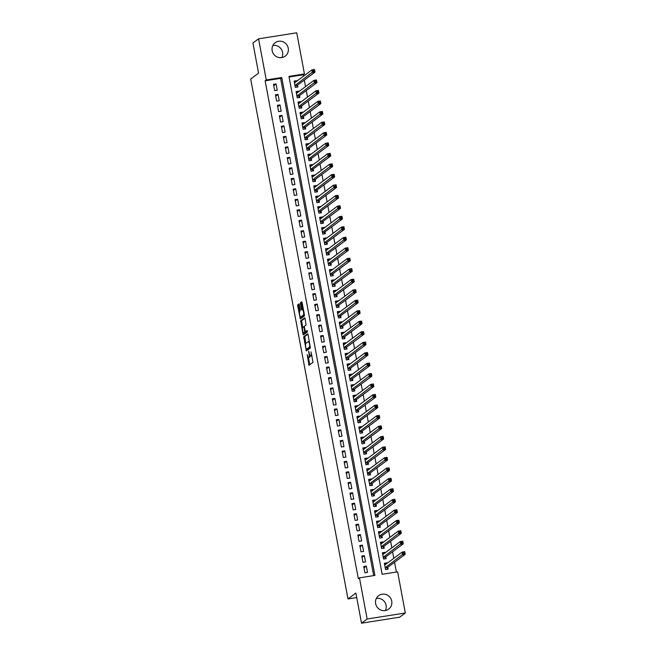 <?xml version="1.0" encoding="UTF-8"?>
<svg xmlns="http://www.w3.org/2000/svg" width="656" height="656" viewBox="0 0 656 656"><rect width="100%" height="100%" fill="white"/><g stroke="black" fill="none" stroke-linecap="round" stroke-linejoin="round"><path stroke-width="0.98" d="M309.337 357.323A3.37 0.787 -99 0 0 309.435 357.331L308.402 357.495A3.37 0.787 -99 0 1 307.164 354.691L309.05 365.302L313.035 362.333L310.977 351.854A3.37 0.787 -99 0 1 310.878 355.675L310.55 355.921A3.37 0.787 -99 0 1 310.46 355.962A3.37 0.787 -99 0 1 309.222 353.158L308.689 351.132L308.919 353.387A3.37 0.787 -99 0 1 308.82 357.208L308.492 357.454A3.37 0.787 -99 0 1 308.402 357.495L309.788 364.752M272.88 45.485A8.38 8.085 -126.7 0 1 281.891 57.58M288.246 48.167A8.38 8.085 -126.7 0 1 285.212 56.154A8.38 8.085 -126.7 0 1 272.158 50.701A8.38 8.085 -126.7 0 1 275.2 42.722A8.38 8.085 -126.7 0 1 288.246 48.167M376.355 598.42A8.38 8.085 -126.7 0 1 385.375 610.515M391.73 601.093A8.38 8.085 -126.7 0 1 388.688 609.08A8.38 8.085 -126.7 0 1 375.634 603.635A8.38 8.085 -126.7 0 1 378.676 595.648A8.38 8.085 -126.7 0 1 391.73 601.093M299.251 304.786L298.865 303.908L297.717 304.753L297.693 305.95L300.35 318.964L304.359 315.987L304.392 314.79L302.121 302.654L301.735 301.776L300.358 302.793L301.301 309.181L301.686 310.058L302.383 309.55A2.821 0.656 -99 0 1 302.457 309.517A2.821 0.656 -99 0 1 303.515 312.026A2.821 0.656 -99 0 1 303.408 315.052L300.792 317.004A2.821 0.656 -99 0 1 300.71 317.037A2.821 0.656 -99 0 1 299.653 314.527A2.821 0.656 -99 0 1 299.759 311.502L300.227 309.985L299.251 304.786M405.318 612.983L399.676 617.181L361.513 623.2L355.872 593.065L347.983 598.944L250.682 79.032L258.571 73.152L252.937 43.017L258.571 38.819L296.742 32.8L304.433 73.939L288.96 76.383L382.145 574.279L397.618 571.843L405.318 612.983L367.147 619.002L359.447 577.854L374.92 575.419L281.744 77.523L266.27 79.958L258.571 38.819M361.513 623.2L367.147 619.002M373.674 575.615L280.612 78.359L265.139 80.803L358.324 578.699L359.447 577.854M265.139 80.803L266.27 79.958M303.712 336.758L306.336 350.968L310.354 347.983L308.107 334.65L307.721 333.773L303.712 336.758L304.745 336.594L305.786 343.498M302.957 334.093L300.719 320.751L304.696 317.783L305.114 318.652L306.057 325.04L304.441 326.245L304.409 327.434L305.442 331.764L307.156 330.493L307.418 331.936L303.375 334.954L302.957 334.093L303.99 333.929L303.818 333.018A2.821 0.656 -99 0 1 303.72 333.027A2.821 0.656 -99 0 1 302.654 330.517A2.821 0.656 -99 0 1 302.76 327.492L303.72 326.795L304.105 327.672L304.72 332.305L303.794 332.994L304.827 332.838A2.821 0.656 -99 0 1 304.753 332.871L303.72 333.027M296.807 81.18L296.717 80.68L294.872 82.049M296.717 80.68L294.134 81.082L295.315 87.371L297.89 86.969L297.545 85.132M298.767 91.668L298.677 91.159L296.832 92.537M298.677 91.159L296.094 91.569L297.275 97.859L299.849 97.449L299.513 95.612M300.735 102.147L300.637 101.639L298.792 103.017M300.637 101.639L298.062 102.049L299.234 108.338L301.817 107.928L301.473 106.1M302.695 112.627L302.596 112.127L300.76 113.496M302.596 112.127L300.022 112.529L301.194 118.818L303.777 118.416L303.433 116.579M304.655 123.107L304.564 122.606L302.719 123.976M304.564 122.606L301.981 123.016L303.162 129.306L305.737 128.896L305.393 127.059M306.614 133.594L306.524 133.086L304.679 134.464M306.524 133.086L303.941 133.496L305.122 139.785L307.697 139.375L307.352 137.547M308.582 144.074L308.484 143.574L306.639 144.943M308.484 143.574L305.909 143.976L307.082 150.265L309.665 149.863L309.32 148.026M310.542 154.554L310.444 154.053L308.607 155.423M310.444 154.053L307.869 154.455L309.042 160.745L311.625 160.343L311.28 158.506M312.502 165.041L312.404 164.533L310.567 165.911M312.404 164.533L309.829 164.943L311.01 171.232L313.584 170.822L313.24 168.986M314.462 175.521L314.372 175.021L312.527 176.39M314.372 175.021L311.789 175.423L312.969 181.712L315.544 181.302L315.2 179.473M316.422 186.001L316.331 185.5L314.486 186.87M316.331 185.5L313.748 185.902L314.929 192.192L317.504 191.79L317.168 189.953M318.39 196.488L318.291 195.98L316.446 197.358M318.291 195.98L315.716 196.39L316.889 202.679L319.472 202.269L319.128 200.433M320.349 206.968L320.251 206.46L318.414 207.837M320.251 206.46L317.676 206.87L318.849 213.159L321.432 212.749L321.087 210.92M322.309 217.448L322.219 216.947L320.374 218.317M322.219 216.947L319.636 217.349L320.817 223.639L323.392 223.237L323.047 221.4M324.269 227.927L324.179 227.427L322.334 228.796M324.179 227.427L321.596 227.837L322.777 234.126L325.351 233.716L325.015 231.88M326.237 238.415L326.139 237.907L324.294 239.284M326.139 237.907L323.564 238.317L324.736 244.606L327.319 244.196L326.975 242.367M328.197 248.895L328.098 248.394L326.262 249.764M328.098 248.394L325.524 248.796L326.696 255.086L329.279 254.684L328.935 252.847M330.157 259.374L330.066 258.874L328.221 260.243M330.066 258.874L327.483 259.276L328.664 265.565L331.239 265.163L330.895 263.327M332.116 269.862L332.026 269.354L330.181 270.731M332.026 269.354L329.443 269.764L330.624 276.053L333.199 275.643L332.854 273.806M334.076 280.342L333.986 279.841L332.141 281.211M333.986 279.841L331.403 280.243L332.584 286.533L335.167 286.131L334.822 284.294M336.044 290.821L335.946 290.321L334.109 291.69M335.946 290.321L333.371 290.723L334.544 297.012L337.127 296.61L336.782 294.774M338.004 301.309L337.906 300.801L336.069 302.178M337.906 300.801L335.331 301.211L336.503 307.5L339.086 307.09L338.742 305.253M339.964 311.789L339.874 311.28L338.029 312.658M339.874 311.28L337.291 311.69L338.471 317.98L341.046 317.57L340.702 315.741M341.924 322.268L341.833 321.768L339.988 323.137M341.833 321.768L339.25 322.17L340.431 328.459L343.006 328.057L342.67 326.221M343.892 332.756L343.793 332.248L341.948 333.617M343.793 332.248L341.218 332.658L342.391 338.947L344.974 338.537L344.63 336.7M345.851 343.236L345.753 342.727L343.916 344.105M345.753 342.727L343.178 343.137L344.351 349.427L346.934 349.017L346.589 347.188M347.811 353.715L347.721 353.215L345.876 354.584M347.721 353.215L345.138 353.617L346.319 359.906L348.894 359.504L348.549 357.668M349.771 364.195L349.681 363.695L347.836 365.064M349.681 363.695L347.098 364.105L348.279 370.386L350.853 369.984L350.509 368.147M351.739 374.683L351.641 374.174L349.796 375.552M351.641 374.174L349.066 374.584L350.238 380.874L352.821 380.464L352.477 378.635M353.699 385.162L353.6 384.662L351.764 386.031M353.6 384.662L351.026 385.064L352.198 391.353L354.781 390.951L354.437 389.115M355.659 395.642L355.56 395.142L353.723 396.511M355.56 395.142L352.985 395.543L354.166 401.833L356.741 401.431L356.397 399.594M357.618 406.13L357.528 405.621L355.683 406.999M357.528 405.621L354.945 406.031L356.126 412.321L358.701 411.911L358.356 410.074M359.578 416.609L359.488 416.101L357.643 417.478M359.488 416.101L356.905 416.511L358.086 422.8L360.661 422.39L360.324 420.562M361.546 427.089L361.448 426.589L359.603 427.958M361.448 426.589L358.873 426.99L360.046 433.28L362.629 432.878L362.284 431.041M363.506 437.577L363.408 437.068L361.571 438.446M363.408 437.068L360.833 437.478L362.005 443.768L364.588 443.358L364.244 441.521M365.466 448.056L365.376 447.548L363.531 448.925M365.376 447.548L362.793 447.958L363.973 454.247L366.548 453.837L366.204 452.009M367.426 458.536L367.335 458.036L365.49 459.405M367.335 458.036L364.752 458.437L365.933 464.727L368.508 464.325L368.172 462.488M369.394 469.015L369.295 468.515L367.45 469.885M369.295 468.515L366.72 468.925L367.893 475.206L370.476 474.805L370.132 472.968M371.353 479.503L371.255 478.995L369.418 480.372M371.255 478.995L368.68 479.405L369.853 485.694L372.436 485.284L372.091 483.456M373.313 489.983L373.223 489.483L371.378 490.852M373.223 489.483L370.64 489.884L371.821 496.174L374.396 495.772L374.051 493.935M375.273 500.462L375.183 499.962L373.338 501.332M375.183 499.962L372.6 500.364L373.781 506.653L376.355 506.252L376.011 504.415M377.233 510.95L377.143 510.442L375.298 511.819M377.143 510.442L374.56 510.852L375.74 517.141L378.323 516.731L377.979 514.894M379.201 521.43L379.102 520.921L377.266 522.299M379.102 520.921L376.528 521.331L377.7 527.621L380.283 527.211L379.939 525.382M381.161 531.909L381.062 531.409L379.225 532.779M381.062 531.409L378.487 531.811L379.66 538.1L382.243 537.699L381.899 535.862M383.12 542.397L383.03 541.889L381.185 543.266M383.03 541.889L380.447 542.299L381.628 548.588L384.203 548.178L383.858 546.341M385.08 552.877L384.99 552.368L383.145 553.746M384.99 552.368L382.407 552.778L383.588 559.068L386.163 558.658L385.826 556.829M363.744 566.513L364.916 572.803L367.499 572.393L366.319 566.103L363.744 566.513M361.776 556.034L362.957 562.323L365.531 561.913L364.359 555.624L361.776 556.034M359.816 545.546L360.997 551.835L363.572 551.434L362.399 545.144L359.816 545.546M357.856 535.066L359.029 541.356L361.612 540.946L360.431 534.656L357.856 535.066M355.896 524.587L357.069 530.876L359.652 530.466L358.471 524.177L355.896 524.587M353.928 514.099L355.109 520.388L357.692 519.987L356.511 513.697L353.928 514.099M351.969 503.619L353.149 509.909L355.724 509.499L354.552 503.209L351.969 503.619M350.009 493.14L351.19 499.429L353.764 499.019L352.592 492.73L350.009 493.14M348.049 482.652L349.222 488.941L351.805 488.54L350.624 482.25L348.049 482.652M346.089 472.172L347.262 478.462L349.845 478.06L348.664 471.771L346.089 472.172M344.121 461.693L345.302 467.982L347.877 467.572L346.704 461.283L344.121 461.693M342.161 451.213L343.342 457.503L345.917 457.093L344.744 450.803L342.161 451.213M340.202 440.725L341.374 447.015L343.957 446.613L342.776 440.324L340.202 440.725M338.242 430.246L339.414 436.535L341.997 436.125L340.817 429.836L338.242 430.246M336.274 419.766L337.455 426.056L340.029 425.646L338.857 419.356L336.274 419.766M334.314 409.278L335.495 415.568L338.07 415.166L336.897 408.877L334.314 409.278M332.354 398.799L333.535 405.088L336.11 404.678L334.929 398.389L332.354 398.799M330.394 388.319L331.567 394.609L334.15 394.199L332.969 387.909L330.394 388.319M328.435 377.831L329.607 384.121L332.19 383.719L331.009 377.43L328.435 377.831M326.467 367.352L327.647 373.641L330.222 373.239L329.05 366.95L326.467 367.352M324.507 356.872L325.688 363.162L328.262 362.752L327.09 356.462L324.507 356.872M322.547 346.393L323.72 352.674L326.303 352.272L325.122 345.983L322.547 346.393M320.587 335.905L321.76 342.194L324.343 341.792L323.162 335.503L320.587 335.905M318.619 325.425L319.8 331.715L322.375 331.305L321.202 325.015L318.619 325.425M316.659 314.946L317.84 321.235L320.415 320.825L319.242 314.536L316.659 314.946M314.7 304.458L315.872 310.747L318.455 310.345L317.274 304.056L314.7 304.458M312.74 293.978L313.912 300.268L316.495 299.858L315.315 293.568L312.74 293.978M310.772 283.499L311.953 289.788L314.536 289.378L313.355 283.089L310.772 283.499M308.812 273.011L309.993 279.3L312.568 278.898L311.395 272.609L308.812 273.011M306.852 262.531L308.033 268.821L310.608 268.419L309.435 262.129L306.852 262.531M304.892 252.052L306.065 258.341L308.648 257.931L307.467 251.642L304.892 252.052M302.933 241.572L304.105 247.853L306.688 247.451L305.507 241.162L302.933 241.572M300.965 231.084L302.145 237.374L304.72 236.972L303.548 230.682L300.965 231.084M299.005 220.605L300.186 226.894L302.76 226.484L301.588 220.195L299.005 220.605M297.045 210.125L298.218 216.414L300.801 216.004L299.62 209.715L297.045 210.125M295.085 199.637L296.258 205.927L298.841 205.525L297.66 199.235L295.085 199.637M293.117 189.158L294.298 195.447L296.873 195.037L295.7 188.748L293.117 189.158M291.157 178.678L292.338 184.967L294.913 184.557L293.74 178.268L291.157 178.678M289.198 168.19L290.37 174.48L292.953 174.078L291.772 167.788L289.198 168.19M287.238 157.711L288.41 164L290.993 163.59L289.813 157.309L287.238 157.711M285.278 147.231L286.451 153.52L289.034 153.11L287.853 146.821L285.278 147.231M283.31 136.743L284.491 143.033L287.066 142.631L285.893 136.341L283.31 136.743M281.35 126.264L282.531 132.553L285.106 132.151L283.933 125.862L281.35 126.264M279.39 115.784L280.563 122.073L283.146 121.663L281.965 115.374L279.39 115.784M277.431 105.304L278.603 111.594L281.186 111.184L280.005 104.894L277.431 105.304M275.463 94.817L276.643 101.106L279.218 100.704L278.046 94.415L275.463 94.817M277.258 90.216L276.086 83.927L273.503 84.337L274.684 90.626L277.258 90.216M396.372 572.04L394.543 562.274M393.805 558.322L392.583 551.786M391.837 547.842L390.615 541.307M389.877 537.354L388.655 530.827M387.917 526.875L386.696 520.347M385.958 516.395L384.736 509.86M383.99 505.907L382.768 499.38M382.03 495.428L380.808 488.9M380.07 484.948L378.848 478.413M378.11 474.46L376.888 467.933M376.15 463.981L374.929 457.453M374.182 453.501L372.961 446.966M372.223 443.021L371.001 436.486M370.263 432.534L369.041 426.006M368.303 422.054L367.081 415.519M366.335 411.574L365.113 405.039M364.375 401.087L363.153 394.559M362.415 390.607L361.194 384.08M360.456 380.127L359.234 373.592M358.496 369.64L357.266 363.112M356.528 359.16L355.306 352.633M354.568 348.68L353.346 342.145M352.608 338.201L351.386 331.665M350.648 327.713L349.427 321.186M348.68 317.233L347.459 310.698M346.721 306.754L345.499 300.218M344.761 296.266L343.539 289.739M342.801 285.786L341.579 279.259M340.833 275.307L339.611 268.771M338.873 264.819L337.651 258.292M336.913 254.339L335.692 247.812M334.954 243.86L333.732 237.324M332.994 233.38L331.772 226.845M331.026 222.892L329.804 216.365M329.066 212.413L327.844 205.877M327.106 201.933L325.884 195.398M325.146 191.445L323.925 184.918M323.178 180.966L321.957 174.439M321.219 170.486L319.997 163.951M319.259 159.998L318.037 153.471M317.299 149.519L316.077 142.992M315.339 139.039L314.109 132.504M313.371 128.56L312.149 122.024M311.411 118.072L310.19 111.545M309.452 107.592L308.23 101.057M307.492 97.113L306.27 90.577M305.524 86.625L304.302 80.098M303.564 76.145L303.31 74.784L289.083 77.023M387.048 563.356L386.95 562.856L384.375 563.258L385.548 569.547L388.131 569.146L387.786 567.309M347.983 598.944L356.716 597.567M303.31 74.784L304.433 73.939M280.612 78.359L281.744 77.523M386.95 562.856L385.105 564.226M366.319 566.103L363.99 567.842M364.359 555.624L362.03 557.362M362.399 545.144L360.07 546.874M360.431 534.656L358.102 536.395M358.471 524.177L356.142 525.915M356.511 513.697L354.183 515.436M354.552 503.209L352.223 504.948M352.592 492.73L350.255 494.468M350.624 482.25L348.295 483.989M348.664 471.771L346.335 473.501M346.704 461.283L344.375 463.021M344.744 450.803L342.407 452.542M342.776 440.324L340.448 442.054M340.817 429.836L338.488 431.574M338.857 419.356L336.528 421.095M336.897 408.877L334.568 410.615M334.929 398.389L332.6 400.127M332.969 387.909L330.64 389.648M331.009 377.43L328.681 379.168M329.05 366.95L326.721 368.68M327.09 356.462L324.753 358.201M325.122 345.983L322.793 347.721M323.162 335.503L320.833 337.233M321.202 325.015L318.873 326.754M319.242 314.536L316.914 316.274M317.274 304.056L314.946 305.794M315.315 293.568L312.986 295.307M313.355 283.089L311.026 284.827M311.395 272.609L309.066 274.347M309.435 262.129L307.098 263.86M307.467 251.642L305.138 253.38M305.507 241.162L303.179 242.9M303.548 230.682L301.219 232.413M301.588 220.195L299.251 221.933M299.62 209.715L297.291 211.453M297.66 199.235L295.331 200.974M295.7 188.748L293.371 190.486M293.74 178.268L291.412 180.006M291.772 167.788L289.444 169.527M289.813 157.309L287.484 159.039M287.853 146.821L285.524 148.559M285.893 136.341L283.564 138.08M283.933 125.862L281.596 127.592M281.965 115.374L279.636 117.112M280.005 104.894L277.677 106.633M278.046 94.415L275.717 96.153M276.086 83.927L273.757 85.665M309.435 357.331A3.37 0.787 -99 0 0 309.525 357.299L308.492 357.454M310.173 355.814A3.37 0.787 -99 0 1 309.853 357.044L309.525 357.299M311.395 355.79A3.37 0.787 -99 0 0 311.493 355.798A3.37 0.787 -99 0 0 311.584 355.765L310.55 355.921M311.994 355.429A3.37 0.787 -99 0 1 311.912 355.511L311.584 355.765M307.984 334.175L304.745 336.594M306.86 349.254L307.106 350.402M306.049 348.73L306.344 349.328L309.837 346.721L309.575 344.4A3.37 0.787 -99 0 0 308.345 341.596A3.37 0.787 -99 0 0 308.254 341.628L305.86 343.416A3.37 0.787 -99 0 0 305.77 347.237L306.049 348.73M307.328 349.172L306.344 349.328M310.403 346.909L307.369 349.164M308.345 341.596L309.378 341.432A3.37 0.787 -99 0 0 309.288 341.473M302.785 327.475L301.719 321.784L300.686 321.948M304.991 318.176L301.744 320.595L301.719 321.784M306.442 331.592L307.402 330.911M305.852 331.698L304.827 332.838M303.99 333.929L304.113 334.404M301.662 316.873A2.821 0.656 -99 0 0 301.744 316.881A2.821 0.656 -99 0 0 301.817 316.84L300.792 317.004M304.409 314.913L301.817 316.84M301.998 302.178L301.383 302.629L301.358 303.826L302.326 309.017L302.457 309.517L303.375 309.37M300.825 317.02L301.12 318.406M299.136 304.31L298.726 305.786L299.792 311.477M384.572 564.308L386.089 564.07M403.374 552.532L403.571 553.582L404.604 553.418L404.408 552.368L402.161 552.09L404.744 551.68L405.236 554.304L402.653 554.705L402.161 552.09L384.711 565.095M387.106 569.301L387.606 567.44L405.236 554.304L404.604 553.418M385.203 567.719L403.571 553.582M404.744 551.68L404.408 552.368M382.604 553.828L384.121 553.59M401.415 542.053L401.611 543.102L402.645 542.938L402.448 541.889L400.201 541.61L402.784 541.2L403.268 543.824L400.693 544.226L400.201 541.61L382.751 554.615M385.146 558.822L385.646 556.96L403.268 543.824L402.645 542.938M383.243 557.231L401.611 543.102M402.784 541.2L402.448 541.889M380.644 543.348L382.161 543.111M399.455 531.573L399.652 532.615L400.685 532.459L400.488 531.409L398.241 531.122L400.816 530.72L401.308 533.336L398.733 533.746L398.241 531.122L380.792 544.127M383.186 548.342L383.678 546.481L401.308 533.336L400.685 532.459M381.284 546.751L399.652 532.615M400.816 530.72L400.488 531.409M378.684 532.869L380.201 532.623M397.495 521.085L397.692 522.135L398.717 521.971L398.52 520.921L396.281 520.643L398.856 520.233L399.348 522.857L396.765 523.267L396.281 520.643L378.832 533.648M381.218 537.854L381.718 535.993L399.348 522.857L398.717 521.971M379.324 536.272L397.692 522.135M398.856 520.233L398.52 520.921M376.724 522.381L378.241 522.143M395.527 510.606L395.724 511.655L396.757 511.491L396.56 510.442L394.313 510.163L396.896 509.753L397.388 512.377L394.805 512.779L394.313 510.163L376.872 523.168M379.258 527.375L379.758 525.513L397.388 512.377L396.757 511.491M377.356 525.784L395.724 511.655M396.896 509.753L396.56 510.442M374.756 511.901L376.273 511.664M393.567 500.126L393.764 501.176L394.797 501.012L394.6 499.962L392.354 499.675L394.937 499.273L395.42 501.889L392.846 502.299L392.354 499.675L374.904 512.68M377.298 516.895L377.799 515.034L395.42 501.889L394.797 501.012M375.396 515.304L393.764 501.176M394.937 499.273L394.6 499.962M372.797 501.422L374.314 501.184M391.607 489.638L391.804 490.688L392.837 490.524L392.641 489.483L390.394 489.196L392.969 488.786L393.461 491.41L390.886 491.82L390.394 489.196L372.944 502.201M375.339 506.407L375.831 504.554L393.461 491.41L392.837 490.524M373.436 504.825L391.804 490.688M392.969 488.786L392.641 489.483M370.837 490.934L372.354 490.696M389.648 479.159L389.844 480.208L390.869 480.044L390.681 478.995L388.434 478.716L391.009 478.306L391.501 480.93L388.926 481.332L388.434 478.716L370.984 491.721M373.371 495.928L373.871 494.066L391.501 480.93L390.869 480.044M371.476 494.337L389.844 480.208M391.009 478.306L390.681 478.995M368.877 480.454L370.394 480.217M387.688 468.679L387.876 469.729L388.91 469.565L388.713 468.515L386.466 468.228L389.049 467.826L389.541 470.442L386.958 470.852L386.466 468.228L369.025 481.242M371.411 485.448L371.911 483.587L389.541 470.442L388.91 469.565M369.508 483.857L387.876 469.729M389.049 467.826L388.713 468.515M366.917 469.975L368.434 469.737M385.72 458.191L385.917 459.241L386.95 459.077L386.753 458.036L384.506 457.749L387.089 457.347L387.581 459.963L384.998 460.373L384.506 457.749L367.057 470.754M369.451 474.969L369.951 473.107L387.581 459.963L386.95 459.077M367.549 473.378L385.917 459.241M387.089 457.347L386.753 458.036M364.949 459.487L366.466 459.249M383.76 447.712L383.957 448.761L384.99 448.597L384.793 447.548L382.546 447.269L385.129 446.859L385.613 449.483L383.038 449.885L382.546 447.269L365.097 460.274M367.491 464.481L367.991 462.619L385.613 449.483L384.99 448.597M365.589 462.89L383.957 448.761M385.129 446.859L384.793 447.548M362.989 449.007L364.506 448.77M381.8 437.232L381.997 438.282L383.03 438.118L382.833 437.068L380.587 436.789L383.161 436.379L383.653 439.003L381.079 439.405L380.587 436.789L363.137 449.795M365.531 454.001L366.023 452.14L383.653 439.003L383.03 438.118M363.629 452.41L381.997 438.282M383.161 436.379L382.833 437.068M361.03 438.528L362.547 438.29M379.84 426.753L380.037 427.794L381.062 427.638L380.865 426.589L378.627 426.302L381.202 425.9L381.694 428.516L379.111 428.926L378.627 426.302L361.177 439.307M363.563 443.522L364.064 441.66L381.694 428.516L381.062 427.638M361.669 441.931L380.037 427.794M381.202 425.9L380.865 426.589M359.07 428.048L360.587 427.802M377.872 416.265L378.069 417.314L379.102 417.15L378.906 416.101L376.659 415.822L379.242 415.412L379.734 418.036L377.151 418.438L376.659 415.822L359.217 428.827M361.604 433.034L362.104 431.172L379.734 418.036L379.102 417.15M359.701 431.451L378.069 417.314M379.242 415.412L378.906 416.101M357.102 417.56L358.619 417.323M375.913 405.785L376.109 406.835L377.143 406.671L376.946 405.621L374.699 405.342L377.282 404.932L377.766 407.556L375.191 407.958L374.699 405.342L357.249 418.348M359.644 422.554L360.144 420.693L377.766 407.556L377.143 406.671M357.741 420.963L376.109 406.835M377.282 404.932L376.946 405.621M355.142 407.081L356.659 406.843M373.953 395.306L374.15 396.355L375.183 396.191L374.986 395.142L372.739 394.855L375.314 394.453L375.806 397.069L373.231 397.479L372.739 394.855L355.29 407.86M357.684 412.075L358.176 410.213L375.806 397.069L375.183 396.191M355.782 410.484L374.15 396.355M375.314 394.453L374.986 395.142M353.182 396.601L354.699 396.363M371.993 384.818L372.19 385.867L373.215 385.703L373.018 384.662L370.779 384.375L373.354 383.965L373.846 386.589L371.263 386.999L370.779 384.375L353.33 397.38M355.716 401.587L356.216 399.734L373.846 386.589L373.215 385.703M353.822 400.004L372.19 385.867M373.354 383.965L373.018 384.662M351.222 386.113L352.739 385.876M370.025 374.338L370.222 375.388L371.255 375.224L371.058 374.174L368.811 373.895L371.394 373.485L371.886 376.109L369.303 376.511L368.811 373.895L351.37 386.901M353.756 391.107L354.256 389.246L371.886 376.109L371.255 375.224M351.854 389.516L370.222 375.388M371.394 373.485L371.058 374.174M349.263 375.634L350.78 375.396M368.065 363.859L368.262 364.908L369.295 364.744L369.098 363.695L366.852 363.408L369.435 363.006L369.927 365.622L367.344 366.032L366.852 363.408L349.402 376.421M351.796 380.628L352.297 378.766L369.927 365.622L369.295 364.744M349.894 379.037L368.262 364.908M369.435 363.006L369.098 363.695M347.295 365.154L348.812 364.916M366.105 353.371L366.302 354.42L367.335 354.256L367.139 353.215L364.892 352.928L367.467 352.526L367.959 355.142L365.384 355.552L364.892 352.928L347.442 365.933M349.837 370.148L350.329 368.287L367.959 355.142L367.335 354.256M347.934 368.557L366.302 354.42M367.467 352.526L367.139 353.215M345.335 354.666L346.852 354.429M364.146 342.891L364.342 343.941L365.376 343.777L365.179 342.727L362.932 342.448L365.507 342.038L365.999 344.662L363.424 345.064L362.932 342.448L345.482 355.454M347.877 359.66L348.369 357.799L365.999 344.662L365.376 343.777M345.974 358.069L364.342 343.941M365.507 342.038L365.179 342.727M343.375 344.187L344.892 343.949M362.186 332.412L362.374 333.461L363.408 333.297L363.211 332.248L360.972 331.969L363.547 331.559L364.039 334.183L361.456 334.585L360.972 331.969L343.523 344.974M345.909 349.181L346.409 347.319L364.039 334.183L363.408 333.297M344.015 347.59L362.374 333.461M363.547 331.559L363.211 332.248M341.415 333.707L342.932 333.469M360.218 321.932L360.415 322.973L361.448 322.818L361.251 321.768L359.004 321.481L361.587 321.079L362.079 323.695L359.496 324.105L359.004 321.481L341.555 334.486M343.949 338.701L344.449 336.84L362.079 323.695L361.448 322.818M342.047 337.11L360.415 322.973M361.587 321.079L361.251 321.768M339.447 323.228L340.964 322.982M358.258 311.444L358.455 312.494L359.488 312.33L359.291 311.28L357.044 311.001L359.627 310.591L360.111 313.215L357.536 313.617L357.044 311.001L339.595 324.007M341.989 328.213L342.489 326.352L360.111 313.215L359.488 312.33M340.087 326.631L358.455 312.494M359.627 310.591L359.291 311.28M337.487 312.74L339.004 312.502M356.298 300.965L356.495 302.014L357.528 301.85L357.331 300.801L355.085 300.522L357.659 300.112L358.151 302.736L355.577 303.138L355.085 300.522L337.635 313.527M340.029 317.734L340.521 315.872L358.151 302.736L357.528 301.85M338.127 316.143L356.495 302.014M357.659 300.112L357.331 300.801M335.528 302.26L337.045 302.022M354.338 290.485L354.535 291.526L355.56 291.371L355.363 290.321L353.125 290.034L355.7 289.632L356.192 292.248L353.609 292.658L353.125 290.034L335.675 303.039M338.061 307.254L338.562 305.393L356.192 292.248L355.56 291.371M336.167 305.663L354.535 291.526M355.7 289.632L355.363 290.321M333.568 291.781L335.085 291.535M352.37 279.997L352.567 281.047L353.6 280.883L353.404 279.841L351.157 279.554L353.74 279.144L354.232 281.768L351.649 282.178L351.157 279.554L333.715 292.56M336.102 296.766L336.602 294.905L354.232 281.768L353.6 280.883M334.199 295.184L352.567 281.047M353.74 279.144L353.404 279.841M331.6 281.293L333.117 281.055M350.411 269.518L350.607 270.567L351.641 270.403L351.444 269.354L349.197 269.075L351.78 268.665L352.264 271.289L349.689 271.691L349.197 269.075L331.747 282.08M334.142 286.287L334.642 284.425L352.264 271.289L351.641 270.403M332.239 284.696L350.607 270.567M351.78 268.665L351.444 269.354M329.64 270.813L331.157 270.575M348.451 259.038L348.648 260.088L349.681 259.924L349.484 258.874L347.237 258.587L349.812 258.185L350.304 260.801L347.729 261.211L347.237 258.587L329.788 271.592M332.182 275.807L332.674 273.946L350.304 260.801L349.681 259.924M330.28 274.216L348.648 260.088M349.812 258.185L349.484 258.874M327.68 260.334L329.197 260.096M346.491 248.55L346.688 249.6L347.713 249.436L347.524 248.394L345.277 248.107L347.852 247.706L348.344 250.321L345.769 250.731L345.277 248.107L327.828 261.113M330.214 265.327L330.714 263.466L348.344 250.321L347.713 249.436M328.32 263.737L346.688 249.6M347.852 247.706L347.524 248.394M325.72 249.846L327.237 249.608M344.531 238.071L344.72 239.12L345.753 238.956L345.556 237.907L343.309 237.628L345.892 237.218L346.384 239.842L343.801 240.244L343.309 237.628L325.868 250.633M328.254 254.84L328.754 252.978L346.384 239.842L345.753 238.956M326.352 253.249L344.72 239.12M345.892 237.218L345.556 237.907M323.761 239.366L325.278 239.128M342.563 227.591L342.76 228.641L343.793 228.477L343.596 227.427L341.35 227.14L343.933 226.738L344.425 229.354L341.842 229.764L341.35 227.14L323.9 240.153M326.294 244.36L326.795 242.499L344.425 229.354L343.793 228.477M324.392 242.769L342.76 228.641M343.933 226.738L343.596 227.427M321.793 228.887L323.31 228.649M340.603 217.111L340.8 218.153L341.833 217.997L341.637 216.947L339.39 216.66L341.973 216.259L342.457 218.874L339.882 219.284L339.39 216.66L321.94 229.666M324.335 233.88L324.835 232.019L342.457 218.874L341.833 217.997M322.432 232.29L340.8 218.153M341.973 216.259L341.637 216.947M319.833 218.407L321.35 218.161M338.644 206.624L338.84 207.673L339.874 207.509L339.677 206.46L337.43 206.181L340.005 205.771L340.497 208.395L337.922 208.797L337.43 206.181L319.98 219.186M322.375 223.393L322.867 221.531L340.497 208.395L339.874 207.509M320.472 221.81L338.84 207.673M340.005 205.771L339.677 206.46M317.873 207.919L319.39 207.681M336.684 196.144L336.881 197.194L337.906 197.03L337.709 195.98L335.47 195.701L338.045 195.291L338.537 197.915L335.954 198.317L335.47 195.701L318.021 208.706M320.407 212.913L320.907 211.052L338.537 197.915L337.906 197.03M318.513 211.322L336.881 197.194M338.045 195.291L337.709 195.98M315.913 197.44L317.43 197.202M334.716 185.664L334.913 186.706L335.946 186.55L335.749 185.5L333.502 185.213L336.085 184.812L336.577 187.427L333.994 187.837L333.502 185.213L316.061 198.219M318.447 202.433L318.947 200.572L336.577 187.427L335.946 186.55M316.545 200.843L334.913 186.706M336.085 184.812L335.749 185.5M313.945 186.96L315.462 186.714M332.756 175.177L332.953 176.226L333.986 176.062L333.789 175.021L331.542 174.734L334.125 174.324L334.609 176.948L332.034 177.358L331.542 174.734L314.093 187.739M316.487 191.946L316.987 190.084L334.609 176.948L333.986 176.062M314.585 190.363L332.953 176.226M334.125 174.324L333.789 175.021M311.985 176.472L313.502 176.234M330.796 164.697L330.993 165.747L332.026 165.583L331.829 164.533L329.583 164.254L332.157 163.844L332.649 166.468L330.075 166.87L329.583 164.254L312.133 177.259M314.527 181.466L315.019 179.605L332.649 166.468L332.026 165.583M312.625 179.875L330.993 165.747M332.157 163.844L331.829 164.533M310.026 165.993L311.543 165.755M328.836 154.217L329.033 155.267L330.058 155.103L329.861 154.053L327.623 153.766L330.198 153.365L330.69 155.98L328.107 156.39L327.623 153.766L310.173 166.772M312.559 170.986L313.06 169.125L330.69 155.98L330.058 155.103M310.665 169.396L329.033 155.267M330.198 153.365L329.861 154.053M308.066 155.513L309.583 155.275M326.868 143.73L327.065 144.779L328.098 144.615L327.902 143.574L325.655 143.287L328.238 142.885L328.73 145.501L326.147 145.911L325.655 143.287L308.213 156.292M310.6 160.507L311.1 158.645L328.73 145.501L328.098 144.615M308.697 158.916L327.065 144.779M328.238 142.885L327.902 143.574M306.106 145.025L307.623 144.787M324.909 133.25L325.105 134.3L326.139 134.136L325.942 133.086L323.695 132.807L326.278 132.397L326.77 135.021L324.187 135.423L323.695 132.807L306.245 145.812M308.64 150.019L309.14 148.158L326.77 135.021L326.139 134.136M306.737 148.428L325.105 134.3M326.278 132.397L325.942 133.086M304.138 134.546L305.655 134.308M322.949 122.77L323.146 123.82L324.179 123.656L323.982 122.606L321.735 122.319L324.31 121.918L324.802 124.533L322.227 124.943L321.735 122.319L304.286 135.333M306.68 139.539L307.172 137.678L324.802 124.533L324.179 123.656M304.778 137.949L323.146 123.82M324.31 121.918L323.982 122.606M302.178 124.066L303.695 123.828M320.989 112.291L321.186 113.332L322.219 113.176L322.022 112.127L319.775 111.84L322.35 111.438L322.842 114.054L320.267 114.464L319.775 111.84L302.326 124.845M304.72 129.06L305.212 127.198L322.842 114.054L322.219 113.176M302.818 127.469L321.186 113.332M322.35 111.438L322.022 112.127M300.218 113.586L301.735 113.34M319.029 101.803L319.218 102.853L320.251 102.689L320.054 101.639L317.816 101.36L320.39 100.95L320.882 103.574L318.299 103.976L317.816 101.36L300.366 114.365M302.752 118.572L303.252 116.711L320.882 103.574L320.251 102.689M300.85 116.989L319.218 102.853M320.39 100.95L320.054 101.639M298.259 103.099L299.776 102.861M317.061 91.323L317.258 92.373L318.291 92.209L318.094 91.159L315.848 90.881L318.431 90.471L318.923 93.095L316.34 93.496L315.848 90.881L298.398 103.886M300.792 108.092L301.293 106.231L318.923 93.095L318.291 92.209M298.89 106.502L317.258 92.373M318.431 90.471L318.094 91.159M296.291 92.619L297.808 92.381M315.101 80.844L315.298 81.885L316.331 81.729L316.135 80.68L313.888 80.393L316.471 79.991L316.955 82.607L314.38 83.017L313.888 80.393L296.438 93.398M298.833 97.613L299.333 95.751L316.955 82.607L316.331 81.729M296.93 96.022L315.298 81.885M316.471 79.991L316.135 80.68M294.331 82.139L295.848 81.893M313.142 70.356L313.338 71.406L314.372 71.242L314.175 70.2L311.928 69.913L314.503 69.503L314.995 72.127L312.42 72.537L311.928 69.913L294.478 82.918M296.873 87.125L297.365 85.264L314.995 72.127L314.372 71.242M294.97 85.542L313.338 71.406M314.503 69.503L314.175 70.2M309.853 357.044L308.82 357.208M311.912 355.511L310.878 355.675M309.673 364.277L308.64 364.441M306.983 349.927L305.95 350.091M304.712 337.783L303.679 337.947M310.354 346.647L309.837 346.721M301.744 320.595L300.719 320.751M306.5 331.583L305.475 331.747M305.753 332.149L304.72 332.305M304.343 326.704L303.744 326.795L304.343 326.696M304.409 314.896L303.408 315.052M302.326 309.017L301.301 309.181M301.358 303.826L300.325 303.99M301.383 302.629L300.358 302.793M300.997 317.93L299.964 318.086M298.726 305.786L297.693 305.95M298.751 304.589L297.717 304.753M387.532 567.579L385.244 567.94M387.606 567.44L385.228 567.817M385.572 557.1L383.284 557.461M385.646 556.96L383.26 557.338M383.612 546.62L381.325 546.981M383.678 546.481L381.3 546.85M381.653 536.132L379.365 536.493M381.718 535.993L379.34 536.37M379.685 525.653L377.405 526.014M379.758 525.513L377.38 525.891M377.725 515.173L375.437 515.534M377.799 515.034L375.412 515.411M375.765 504.685L373.477 505.046M375.831 504.554L373.453 504.923M373.805 494.206L371.517 494.567M373.871 494.066L371.493 494.444M371.837 483.726L369.558 484.087M371.911 483.587L369.533 483.964M369.877 473.247L367.59 473.599M369.951 473.107L367.573 473.476M367.918 462.759L365.63 463.12M367.991 462.619L365.605 462.997M365.958 452.279L363.67 452.64M366.023 452.14L363.645 452.517M363.998 441.8L361.71 442.16M364.064 441.66L361.686 442.029M362.03 431.312L359.742 431.673M362.104 431.172L359.726 431.55M360.07 420.832L357.782 421.193M360.144 420.693L357.758 421.07M358.11 410.353L355.823 410.713M358.176 410.213L355.798 410.59M356.151 399.865L353.863 400.226M356.216 399.734L353.838 400.103M354.183 389.385L351.903 389.746M354.256 389.246L351.878 389.623M352.223 378.906L349.935 379.266M352.297 378.766L349.919 379.143M350.263 368.418L347.975 368.779M350.329 368.287L347.951 368.656M348.303 357.938L346.015 358.299M348.369 357.799L345.991 358.176M346.335 347.459L344.056 347.819M346.409 347.319L344.031 347.696M344.375 336.979L342.088 337.34M344.449 336.84L342.071 337.209M342.416 326.491L340.128 326.852M342.489 326.352L340.103 326.729M340.456 316.012L338.168 316.372M340.521 315.872L338.143 316.249M338.496 305.532L336.208 305.893M338.562 305.393L336.184 305.77M336.528 295.044L334.248 295.405M336.602 294.905L334.224 295.282M334.568 284.565L332.28 284.925M334.642 284.425L332.256 284.802M332.608 274.085L330.321 274.446M332.674 273.946L330.296 274.323M330.649 263.597L328.361 263.958M330.714 263.466L328.336 263.835M328.681 253.118L326.401 253.478M328.754 252.978L326.376 253.355M326.721 242.638L324.433 242.999M326.795 242.499L324.417 242.876M324.761 232.158L322.473 232.519M324.835 232.019L322.449 232.388M322.801 221.671L320.513 222.031M322.867 221.531L320.489 221.908M320.841 211.191L318.554 211.552M320.907 211.052L318.529 211.429M318.873 200.711L316.586 201.072M318.947 200.572L316.569 200.949M316.914 190.224L314.626 190.584M316.987 190.084L314.601 190.461M314.954 179.744L312.666 180.105M315.019 179.605L312.641 179.982M312.994 169.264L310.706 169.625M313.06 169.125L310.682 169.502M311.026 158.777L308.746 159.137M311.1 158.645L308.722 159.014M309.066 148.297L306.778 148.658M309.14 148.158L306.762 148.535M307.106 137.817L304.819 138.178M307.172 137.678L304.794 138.055M305.147 127.338L302.859 127.699M305.212 127.198L302.834 127.567M303.179 116.85L300.899 117.211M303.252 116.711L300.874 117.088M301.219 106.37L298.931 106.731M301.293 106.231L298.915 106.608M299.259 95.891L296.971 96.252M299.333 95.751L296.947 96.129M297.299 85.403L295.011 85.764M297.365 85.264L294.987 85.641M311.493 355.798L310.46 355.962M307.352 349.181L306.319 349.336M306.475 331.6L305.442 331.764M301.744 316.881L300.71 317.037"/></g></svg>
